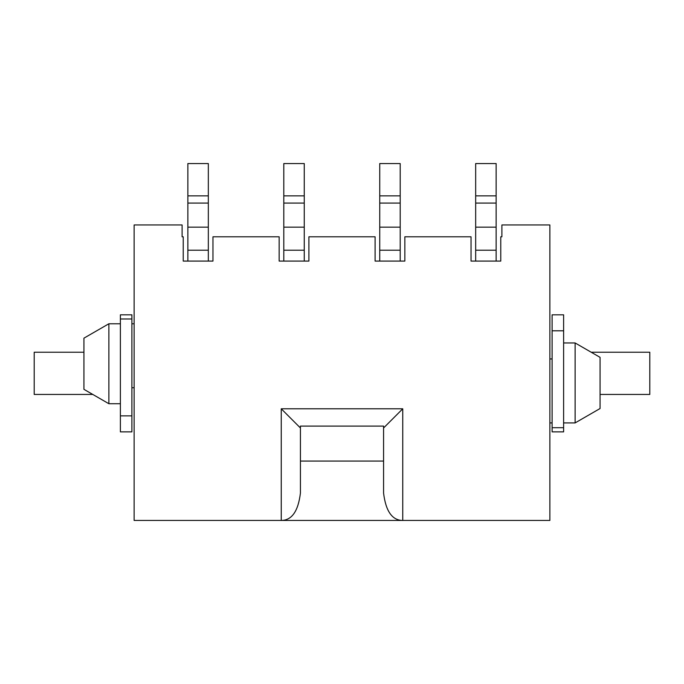 <?xml version="1.0" encoding="UTF-8"?>
<svg xmlns="http://www.w3.org/2000/svg" width="684" height="684" viewBox="0 0 684 684"><rect width="100%" height="100%" fill="white"/><g stroke="black" fill="none" stroke-linecap="round" stroke-linejoin="round"><path stroke-width="1.03" d="M134.132 224.959L134.132 520.447L549.868 520.447L549.868 224.959L501.894 224.959L501.894 236.792L500.774 236.792L500.774 261.091L471.037 261.091L471.037 236.792L404.842 236.792L404.842 261.091L375.097 261.091L375.097 236.792L308.903 236.792L308.903 261.091L279.157 261.091L279.157 236.792L212.963 236.792L212.963 261.091L183.227 261.091L183.227 236.792L182.106 236.792L182.106 224.959L134.132 224.959M283.8 195.855L304.26 195.855L304.26 163.553L283.8 163.553L283.8 261.091M283.8 250.216L304.26 250.216L304.26 261.091M283.8 227.156L304.26 227.156L304.26 250.216M304.26 195.855L304.26 227.156M383.57 461.076L383.57 426.106L300.43 426.106L300.43 461.076L383.57 461.076L383.57 493.044C385.785 511.23 392.18 520.37 402.756 520.447L402.756 408.801L383.57 427.987M300.43 461.076L300.43 493.044C298.215 511.23 291.82 520.37 281.244 520.447L281.244 408.801L300.43 427.987M475.671 195.855L496.139 195.855L496.139 163.553L475.671 163.553L475.671 261.091M496.139 195.855L496.139 261.091M475.671 250.216L496.139 250.216M475.671 227.156L496.139 227.156M379.74 195.855L400.2 195.855L400.2 163.553L379.74 163.553L379.74 261.091M400.2 195.855L400.2 261.091M379.74 250.216L400.2 250.216M379.74 227.156L400.2 227.156M187.861 195.855L208.329 195.855L208.329 163.553L187.861 163.553L187.861 261.091M187.861 250.216L208.329 250.216L208.329 261.091M187.861 227.156L208.329 227.156L208.329 250.216M208.329 195.855L208.329 227.156M552.108 358.946L549.868 358.946M563.616 431.861L563.616 314.82L552.108 314.82L552.108 431.861L563.616 431.861M591.207 352.234L649.8 352.234L649.8 394.446L600.073 394.446M92.793 394.446L34.2 394.446L34.2 352.234L83.927 352.234M120.384 314.82L120.384 431.861L131.892 431.861L131.892 314.82L120.384 314.82M134.132 323.771L131.892 323.771M120.384 323.771L108.876 323.771L83.927 338.161L83.927 389.333L108.876 403.722L108.876 323.771M549.868 422.909L552.108 422.909M131.892 387.734L134.132 387.734M563.616 422.909L575.124 422.909L600.073 408.519L600.073 357.347L575.124 342.958L575.124 422.909M563.616 342.958L575.124 342.958M120.384 403.722L108.876 403.722M283.8 203.088L304.26 203.088M281.244 408.801L402.756 408.801M475.671 203.088L496.139 203.088M379.74 203.088L400.2 203.088M187.861 203.088L208.329 203.088M563.616 330.808L552.108 330.808M563.616 427.705L552.108 427.705M120.384 415.872L131.892 415.872M120.384 318.975L131.892 318.975"/></g></svg>
